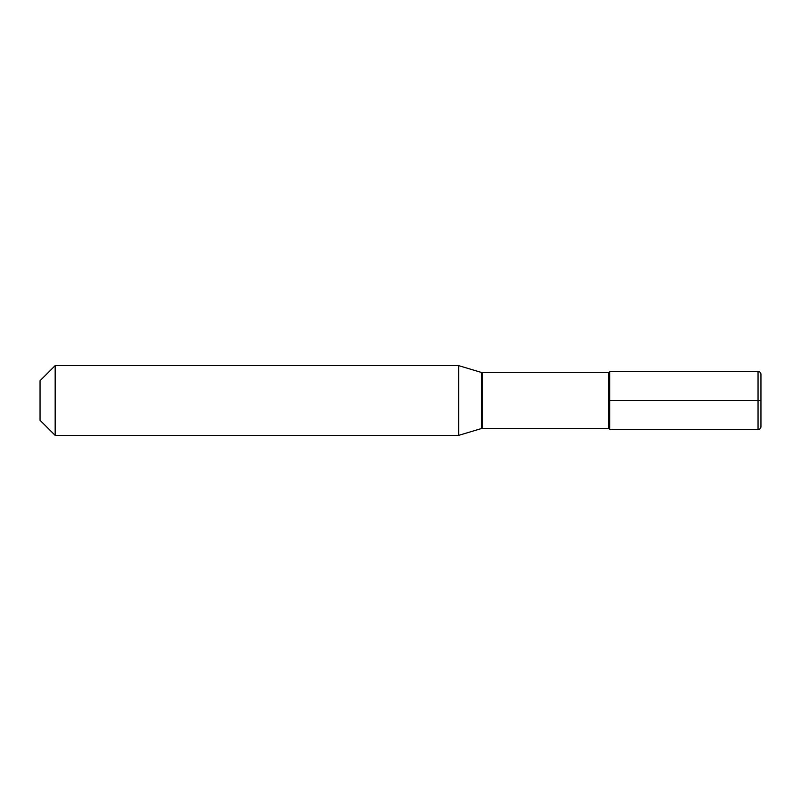 <?xml version="1.0" encoding="UTF-8"?>
<svg xmlns="http://www.w3.org/2000/svg" width="801" height="801" viewBox="0 0 801 801"><rect width="100%" height="100%" fill="white"/><g stroke="black" fill="none" stroke-linecap="round" stroke-linejoin="round"><path stroke-width="1.2" d="M609.791 371.434A1.161 1.161 0 0 1 608.63 372.595A1.161 1.161 0 0 0 609.791 371.434L609.791 429.566L609.791 371.434L609.791 429.566L758.046 429.566L758.046 371.434L609.791 371.434A1.161 1.161 0 0 1 608.63 372.595L482.232 372.595A2.323 2.323 0 0 1 481.561 372.495L458.633 365.616L55.169 365.616L40.05 380.735L40.05 420.265L40.05 380.735L55.169 365.616L40.05 380.735M40.05 420.265L55.169 435.384L458.633 435.384L55.169 435.384L55.169 365.616L458.633 365.616L458.633 435.384L55.169 435.384L40.05 420.265L55.169 435.384L55.169 365.616L458.633 365.616L458.633 435.384L481.561 428.505A2.323 2.323 0 0 1 482.232 428.405A2.323 2.323 0 0 0 481.561 428.505A2.323 2.323 0 0 1 482.232 428.405L608.63 428.405A1.161 1.161 0 0 1 609.791 429.566A1.161 1.161 0 0 0 608.63 428.405A1.161 1.161 0 0 1 609.791 429.566L609.791 400.5L760.95 400.5L760.95 426.663L760.95 374.337A2.904 2.904 0 0 0 758.046 371.434M481.561 372.495L458.633 365.616L481.561 372.495L481.561 428.505L481.561 372.495A2.323 2.323 0 0 0 482.232 372.595A2.323 2.323 0 0 1 481.561 372.495M608.63 372.595L482.232 372.595L482.232 428.405L482.232 372.595L608.63 372.595L608.63 428.405L608.63 372.595M758.046 400.5L758.046 429.566A2.904 2.904 0 0 0 760.95 426.663A2.904 2.904 0 0 1 758.046 429.566L609.791 429.566L758.046 429.566A2.904 2.904 0 0 0 760.95 426.663C760.76 428.445 759.789 429.416 758.046 429.566L609.791 429.566"/></g></svg>
